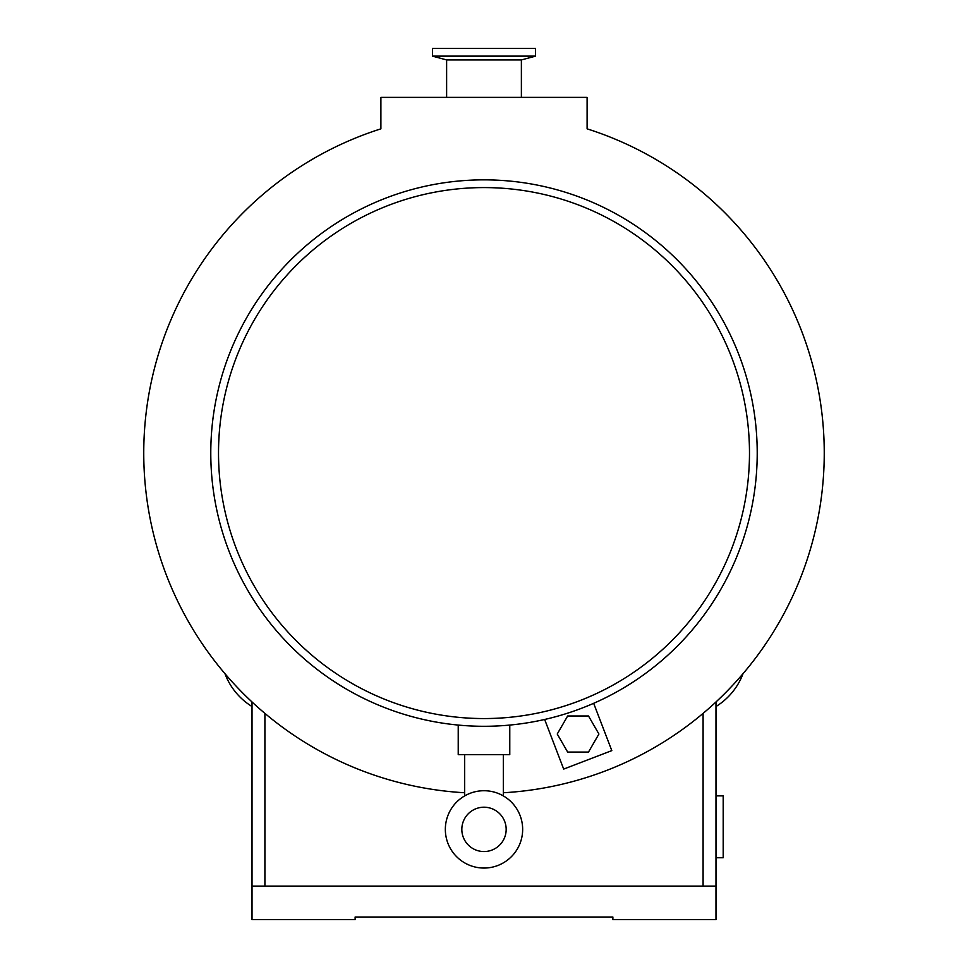 <?xml version="1.0" encoding="UTF-8"?>
<svg xmlns="http://www.w3.org/2000/svg" width="968" height="968" viewBox="0 0 968 968"><rect width="100%" height="100%" fill="white"/><g stroke="black" fill="none" stroke-linecap="round" stroke-linejoin="round"><path stroke-width="1.45" d="M461.833 829.382A22.167 22.167 0 0 0 484 851.55A22.167 22.167 0 0 0 506.167 829.382A22.167 22.167 0 0 0 484 807.215A22.167 22.167 0 0 0 461.833 829.382M522.659 829.382A38.66 38.66 0 0 0 484 790.723A38.66 38.66 0 0 0 445.341 829.382A38.66 38.66 0 0 0 484 868.054A38.66 38.66 0 0 0 522.659 829.382M446.623 97.369L446.623 59.931L521.377 59.931L535.546 56.132L535.546 48.4L432.454 48.4L432.454 56.132L535.546 56.132M749.486 453.072A265.486 265.486 0 0 0 484 187.586A265.486 265.486 0 0 0 218.514 453.072A265.486 265.486 0 0 0 484 718.558A265.486 265.486 0 0 0 749.486 453.072M757.218 453.072A273.218 273.218 0 0 0 484 179.854A273.218 273.218 0 0 0 210.782 453.072A273.218 273.218 0 0 0 484 726.29A273.218 273.218 0 0 0 757.218 453.072M503.336 792.756A340.228 340.228 0 0 0 587.104 128.841L587.104 97.369L380.896 97.369L380.896 128.841A340.228 340.228 0 0 0 464.664 792.756M544.645 719.466L563.691 769.088L611.812 750.611L593.662 703.312M458.227 725.068L458.227 754.641L509.773 754.641L509.773 725.068M567.659 752.063L588.496 752.063L598.914 734.022L588.496 715.981L567.659 715.981L557.241 734.022L567.659 752.063M715.981 706.531A65.812 65.812 0 0 0 743.049 673.643M252.019 701.957L252.019 919.6L355.123 919.6L355.123 917.023L612.877 917.023L612.877 919.6L715.981 919.6L715.981 701.957M715.981 886.095L703.095 886.095L703.095 713.368M252.019 886.095L264.905 886.095L264.905 713.368M703.095 886.095L264.905 886.095M252.019 706.531A65.812 65.812 0 0 1 224.951 673.643M715.981 795.877L723.193 795.877L723.193 857.745L715.981 857.745M503.336 795.902L503.336 754.641M521.377 97.369L521.377 59.931M446.623 59.931L432.454 56.132M464.664 795.902L464.664 754.641"/></g></svg>
